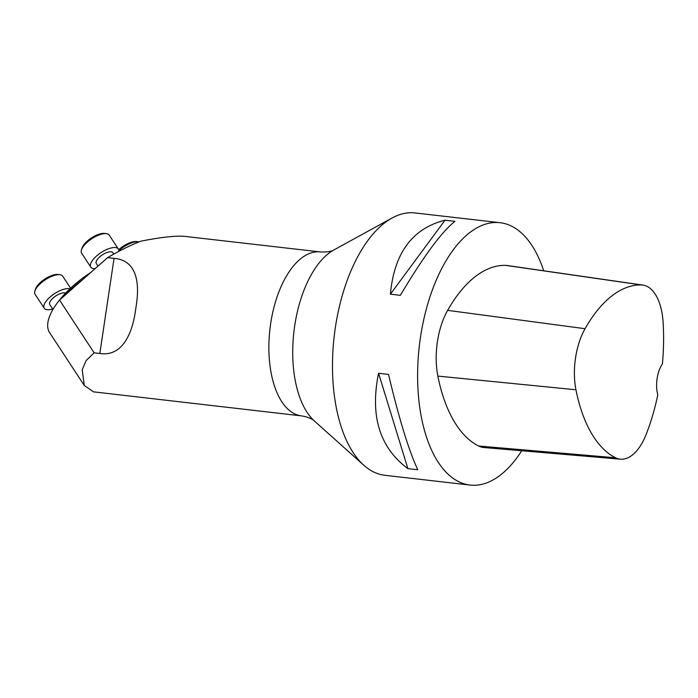 <?xml version="1.0" encoding="UTF-8"?>
<svg xmlns="http://www.w3.org/2000/svg" width="698" height="698" viewBox="0 0 698 698"><rect width="100%" height="100%" fill="white"/><g stroke="black" fill="none" stroke-linecap="round" stroke-linejoin="round"><path stroke-width="1.05" d="M118.704 249.744A14.85 5.889 -33.3 0 1 136.398 241.56L138.317 241.778A16.508 6.544 146.7 0 0 118.834 250.695M139.042 241.901A16.508 6.544 146.7 0 0 138.317 241.778M59.6 299.983A63.71 25.241 -33.3 0 1 90.819 272.438M82.713 279.593A66.013 26.158 146.7 0 0 65.115 295.123M34.9 291.031L35.467 289.181A14.85 5.889 -33.3 0 1 44.838 279.034A14.85 5.889 -33.3 0 1 57.882 274.489L59.801 274.707A16.508 6.544 146.7 0 0 51.495 276.443A16.508 6.544 146.7 0 0 34.9 291.031A16.508 6.544 146.7 0 0 35.092 294.277L44.236 308.219A16.508 6.544 -33.3 0 1 60.639 290.377A16.508 6.544 -33.3 0 1 69.913 288.832M70.585 288.204L62.698 276.181A16.508 6.544 146.7 0 0 59.801 274.707M52.629 308.97A16.508 6.544 -33.3 0 1 44.236 308.219M65.595 293.125A9.903 3.926 146.7 0 0 56.739 295.35A9.903 3.926 146.7 0 0 49.628 302.696A9.903 3.926 146.7 0 0 49.759 304.598L52.952 309.467M81.439 249.963L82.006 248.113A14.85 5.889 -33.3 0 1 91.377 237.966A14.85 5.889 -33.3 0 1 104.421 233.42L106.34 233.629A16.508 6.544 146.7 0 0 91.848 238.69A16.508 6.544 146.7 0 0 81.439 249.963A16.508 6.544 146.7 0 0 81.631 253.208L90.775 267.142A16.508 6.544 -33.3 0 1 100.992 252.624A16.508 6.544 -33.3 0 1 118.381 249.046A16.508 6.544 -33.3 0 1 118.782 251.376M118.381 249.046L109.237 235.104A16.508 6.544 146.7 0 0 106.34 233.629M95.103 268.66A16.508 6.544 -33.3 0 1 90.775 267.142M113.791 254.089L112.858 252.667A9.903 3.926 146.7 0 0 106.14 252.824A9.903 3.926 146.7 0 0 96.298 263.53L97.99 266.113M620.505 459.179A52.132 26.149 -83.5 0 0 646.348 433.964A141.258 70.838 -83.5 0 0 657.786 394.841A23.104 11.587 -83.5 0 1 662.411 363.92A141.258 70.838 -83.5 0 0 663.1 322.206A52.132 26.149 -83.5 0 0 642.954 285.089L507.254 265.519A56.11 28.138 -83.5 0 0 505.657 265.38A145.236 72.836 -83.5 0 0 447.645 310.357A56.11 28.138 -83.5 0 0 437.855 376.091A145.236 72.836 -83.5 0 0 478.636 446.022A56.11 28.138 -83.5 0 0 483.897 447.523L620.505 459.179A52.132 26.149 -83.5 0 1 615.61 457.792A141.258 70.838 -83.5 0 1 575.946 389.772A52.132 26.149 -83.5 0 1 585.055 328.706A141.258 70.838 -83.5 0 1 641.471 284.959A52.132 26.149 -83.5 0 1 642.954 285.089M378.578 373.273L407.894 468.637C379.633 447.645 369.861 415.86 378.578 373.273L388.507 374.416C399.177 419.228 408.949 451.013 417.823 469.771L407.894 468.637M521.729 450.751A132.035 66.214 -83.5 0 1 470.024 485.058A132.035 66.214 -83.5 0 1 465.583 484.238A132.035 66.214 -83.5 0 1 419.83 341.88A132.035 66.214 -83.5 0 1 500.108 222.706A132.035 66.214 -83.5 0 1 543.716 270.78M445.019 220.202L390.4 294.19C394.196 253.06 412.405 228.403 445.019 220.202L454.948 221.336C441.712 231.762 423.503 256.428 400.329 295.333L390.4 294.19M500.108 222.706L414.996 212.942A132.035 66.214 96.5 0 0 392.11 217.985A132.035 66.214 96.5 0 0 334.168 336.576A132.035 66.214 96.5 0 0 363.763 465.208A132.035 66.214 96.5 0 0 380.471 474.474A132.035 66.214 96.5 0 0 384.912 475.294L470.024 485.058M135.351 311.517L136.346 304.86C139.932 281.137 135.944 260.136 114.044 258.382L107.588 257.641L59.531 300.053L94.134 352.83L99.831 353.485C121.435 356.791 131.878 335.249 135.351 311.517M392.11 217.985L333.984 249.893A91.368 45.824 96.5 0 0 293.884 331.96A91.368 45.824 96.5 0 0 314.362 420.964C313.245 419.638 310.261 418.181 305.401 416.601L301.632 415.903A82.521 41.383 -83.5 0 1 298.857 415.397A82.521 41.383 -83.5 0 1 270.266 326.42A82.521 41.383 -83.5 0 1 320.434 251.943L185.302 236.439C176.498 235.496 161.692 237.076 140.891 241.176C130.613 245.155 119.515 250.643 107.588 257.641M59.531 300.053A70.969 28.121 146.7 0 0 49.619 332.623L84.266 385.462L93.532 391.848L301.632 415.903M94.134 352.83L86.168 360.569L82.198 369.739L84.275 385.453M641.471 284.959L505.657 265.38M585.055 328.706L447.645 310.357M575.946 389.772L437.855 376.091M615.61 457.792L478.636 446.022M99.831 353.485L114.044 258.382M314.362 420.964L363.763 465.208M333.984 249.893C331.629 251.498 327.118 252.179 320.434 251.943"/></g></svg>
